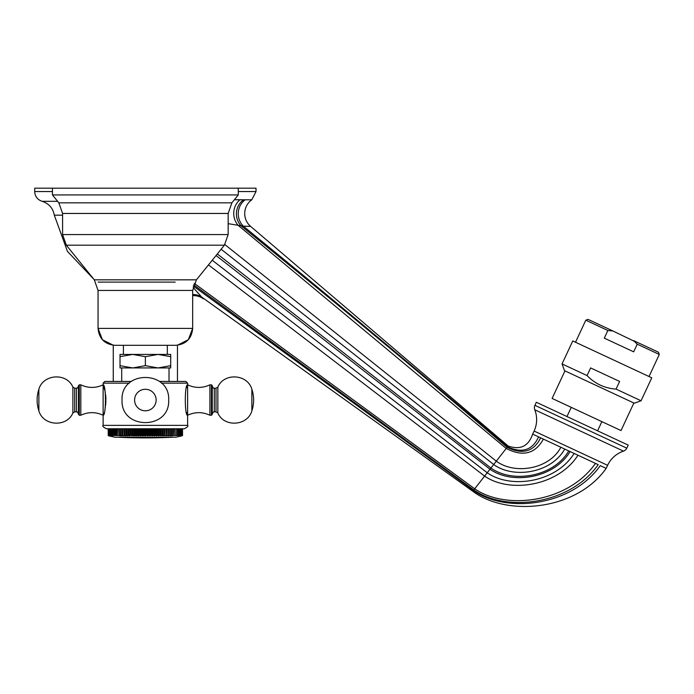 <?xml version="1.0" encoding="UTF-8"?>
<svg xmlns="http://www.w3.org/2000/svg" width="694" height="694" viewBox="0 0 694 694"><rect width="100%" height="100%" fill="white"/><g stroke="black" fill="none" stroke-linecap="round" stroke-linejoin="round"><path stroke-width="1.04" d="M182.028 428.762L182.401 435.52L181.62 435.936L182.522 435.52L182.505 428.762L184.222 428.762L106.503 428.762C103.302 427.209 102.174 426.09 103.128 425.379L103.128 415.246L103.857 413.069M180.96 435.52L181.568 435.52L181.568 428.762L180.96 428.762L180.96 435.52L179.911 435.936L180.449 435.52L180.449 428.762L177.525 428.762L177.525 435.52L177.187 428.762M175.92 428.762L176.293 435.52L175.92 428.762M174.532 428.762L174.94 435.52L174.532 428.762L173.023 428.762L173.023 435.52L171.843 435.936L171.878 428.762L170.23 428.762L170.23 435.936L170.195 428.762L166.534 428.762L166.534 435.52L165.979 435.52L165.979 428.762L164.573 428.762L164.573 435.52L164.001 435.52L164.001 428.762L162.864 428.762L162.864 435.936L162.535 428.762M160.835 428.762L160.835 435.936L161.945 435.52L161.945 428.762L158.735 428.762L158.735 435.936L158.267 435.52L158.267 428.762L156.592 428.762L156.592 435.936L156.055 435.52L156.055 428.762L154.398 428.762L154.398 435.936L153.799 435.52L153.799 428.762L152.168 428.762L152.168 435.936L151.509 435.52L151.509 428.762M150.85 428.762L150.85 435.52L149.921 435.936L149.921 428.762L149.193 428.762L149.193 435.52L148.533 435.52L148.533 428.762L146.2 428.762L146.2 435.52L145.367 435.936L143.866 435.52L143.866 428.762L145.367 428.762L145.367 435.936M143.866 428.762L143.085 428.762L143.085 435.936L141.533 435.52L141.533 428.762L142.201 428.762L142.201 435.52M141.533 428.762L138.557 428.762L138.557 435.936L136.935 435.52L136.935 428.762L137.577 428.762L137.577 435.52M136.935 435.52L136.328 435.936L136.328 428.762L132.459 428.762L132.459 435.52L130.298 435.52L130.298 428.762L131.99 428.762L131.99 435.936M130.298 428.762L125.9 428.762L125.9 435.936L124.2 435.52L124.2 428.762M124.2 435.52L124.009 428.762L122.318 428.762L122.213 435.936L120.539 435.52L120.539 428.762L122.213 428.762L122.213 435.936M120.539 428.762L120.496 435.936L118.848 435.52L118.848 428.762L117.702 428.762L117.269 435.52L117.269 428.762M117.269 435.52L115.794 435.52L115.794 428.762L113.538 428.762L113.538 435.52L113.2 428.762L112.098 428.762L112.497 435.936L111.118 435.52L111.118 428.762M110.285 428.762L110.502 435.52L110.285 428.762L109.765 428.762L109.583 435.52L109.583 428.762M109.019 428.762L109.166 435.52L109.019 428.762M108.602 428.762L108.706 435.52L108.602 428.762M108.333 428.762L108.394 435.52L108.333 428.762M186.66 412.375L187.606 415.246C184.543 416.114 184.543 383.956 187.606 384.832L186.66 387.703M79.307 384.832L78.457 385.673L78.457 414.396L79.307 415.246L79.307 384.832L80.825 384.832C88.259 388.267 95.694 388.267 103.128 384.832C106.191 383.956 106.191 416.114 103.128 415.246L103.128 383.14L104.82 381.448L131.287 381.448M106.503 428.762C103.302 427.209 102.174 426.09 103.128 425.379L187.606 425.379L187.606 383.14L185.914 381.448L159.447 381.448M169.501 366.059L170.707 365.669L170.707 367.933L120.019 367.933L120.019 354.417L132.693 354.417L120.019 356.681M170.707 367.933L170.707 354.417L132.693 354.417L145.367 356.681L145.367 365.669L132.693 367.933L120.019 365.669M170.707 365.669L158.032 367.933L145.367 365.669M170.707 356.681L158.032 354.417L145.367 356.681M113.261 381.448L113.261 345.213L102.426 339.73L98.054 328.401L192.672 328.401C191.674 338.663 186.035 344.293 175.773 345.3L114.952 345.3C104.69 344.293 99.06 338.663 98.054 328.401L98.054 290.448L192.672 290.448L196.419 279.829L224.396 245.19L66.329 245.19L62.581 234.572L62.581 213.448L228.153 213.448L231.9 202.83L238.285 194.927L238.285 188.169L256.025 188.169L256.025 191.553L251.783 199.803L234.372 199.777M238.285 194.927L52.44 194.927L52.44 188.169L34.7 188.169L34.7 191.553C34.995 196.463 37.467 199.716 42.117 201.312C48.918 203.533 52.987 208.148 54.314 215.183L67.448 251.384L93.916 279.344M52.44 188.169L238.285 188.169M103.38 414.518L103.128 415.246C95.694 411.802 88.259 411.802 80.825 415.246L80.825 384.832C88.259 388.267 95.694 388.267 103.128 384.832M211.427 384.832L209.909 384.832C202.475 388.267 195.04 388.267 187.606 384.832C195.04 388.267 202.475 388.267 209.909 384.832L209.909 415.246C202.475 411.802 195.04 411.802 187.606 415.246C195.04 411.802 202.475 411.802 209.909 415.246L211.427 415.246L212.269 414.396L212.269 385.673L211.427 384.832L211.427 415.246M108.203 435.52L108.203 428.762L108.203 435.52L109.114 435.936L108.333 435.52M110.285 435.52L109.765 435.52M111.118 435.52L110.502 435.52M111.387 435.52L111.387 428.762M113.2 435.52L112.098 435.52M112.402 435.52L112.402 428.762M115.794 435.52L113.538 435.52M114.441 435.52L114.441 428.762M114.814 435.52L114.814 428.762M116.202 435.52L116.202 428.762M118.848 435.52L117.702 435.52M119.316 435.52L119.316 428.762M121.034 435.52L121.034 428.762M124.009 435.936L122.318 435.52M122.847 435.52L122.847 428.762M124.747 435.52L124.747 428.762M127.861 428.762L127.861 435.936L126.161 435.52L126.161 428.762M126.733 435.52L126.733 428.762M129.899 428.762L129.899 435.936L128.19 435.52L128.19 428.762M128.789 435.52L128.789 428.762M130.906 435.52L130.906 428.762M134.142 428.762L134.142 435.936L132.459 435.52M133.083 435.52L133.083 428.762M136.328 435.936L134.679 435.52L134.679 428.762M134.679 435.52L134.142 435.936M135.313 435.52L135.313 428.762M140.813 428.762L140.813 435.936L139.225 435.52L139.225 428.762M139.225 435.52L138.557 435.936M139.876 435.52L139.876 428.762M141.533 435.52L140.813 435.936M143.866 435.52L143.085 435.936M144.525 435.52L144.525 428.762M146.2 435.52L146.868 435.52L146.868 428.762M147.648 428.762L147.648 435.936L146.868 435.52M148.533 435.52L147.648 435.936M149.921 435.936L149.193 435.52M150.85 435.52L151.509 435.52M152.168 435.936L153.148 435.52L153.148 428.762M153.148 435.52L153.799 435.52M154.398 435.936L155.413 435.52L155.413 428.762M155.413 435.52L156.055 435.52M156.592 435.936L157.642 435.52L157.642 428.762M157.642 435.52L158.267 435.52M158.735 435.936L159.82 435.52L159.82 428.762M159.82 435.52L160.427 435.52L160.427 428.762M161.945 435.52L162.535 435.52M164.001 435.52L162.864 435.936M164.825 428.762L164.573 435.52M165.979 435.52L164.825 435.936M166.716 428.762L166.534 435.52M166.716 435.936L167.879 435.52L167.879 428.762M167.879 435.52L168.408 435.52L168.408 428.762M168.521 428.762L168.408 435.52M168.521 435.936L169.692 435.52L169.692 428.762M169.692 435.52L170.195 435.52M170.23 435.936L171.409 435.52L171.409 428.762M171.409 435.52L171.878 435.52M173.023 435.52L173.465 435.52L173.465 428.762M174.532 435.52L173.465 435.52M175.92 435.52L174.94 435.52M177.187 435.52L176.293 435.52M178.332 428.762L178.332 435.52L177.525 435.52M178.332 435.52L178.636 428.762M179.347 428.762L179.347 435.52L178.636 435.52M179.347 435.52L179.607 428.762M180.223 428.762L180.223 435.52L179.607 435.52M181.151 435.52L181.151 428.762M181.568 435.52L181.707 428.762M182.401 435.52L182.401 428.762M182.522 435.52L182.522 428.762M175.773 437.211L181.689 435.936L175.773 437.211L114.952 437.211L109.036 435.936L114.952 437.211M117.321 437.211A582.301 582.301 0 0 0 173.413 437.211M103.189 385.014L103.38 385.552M103.788 386.775L104.794 390.401M105.106 391.806L105.349 393.108M105.575 394.53L105.878 397.506M105.878 397.515L105.956 399.406M105.956 400.664L105.557 405.66M105.358 406.962L105.106 408.28M251.783 199.803A16.899 16.899 -93.6 0 0 250.638 226.409L508.138 445.999L506.212 448.463L238.311 225.472A16.899 15.277 -86.4 0 1 240.072 199.69L245.034 199.881A16.899 15.806 -90.6 0 0 243.316 226.149L228.153 223.659M236.116 199.716L238.571 199.672M192.672 294.534A16.899 15.78 137.1 0 1 201.746 297.119L472.779 491.265C506.507 516.735 576.046 510.923 606.174 468.389L607.606 465.327A27.031 27.031 0 0 1 623.481 451.135A5.63 5.63 0 0 0 626.786 448.177L628.217 445.114L536.341 402.268L534.918 405.331A5.63 5.63 0 0 0 534.77 409.764A27.031 27.031 0 0 1 534.102 431.052L532.68 434.114L538.579 436.873L532.68 434.114C528.472 446.285 520.292 450.241 508.138 445.999M193.158 287.516L201.746 297.119M193.643 284.8L473.811 489.938C505.449 512.319 569.592 505.249 598.202 464.668L543.393 439.111C535.221 453.893 522.834 457.008 506.212 448.463L472.779 491.265M243.464 199.837A16.899 16.023 -79.9 0 0 241.555 226.244C331.116 298.75 419.636 372.444 507.106 447.326C522.547 454.891 533.729 451.725 540.652 437.836L538.579 436.873C532.454 450.25 522.096 453.564 507.496 446.823C420.26 372.374 332.2 298.81 243.316 226.149L250.638 226.409C246.708 222.921 244.739 218.549 244.704 213.292M581.988 457.094L583.888 457.971M197.79 292.911L197.278 292.356M192.672 295.644A16.899 16.899 -42.2 0 1 203.342 298.767A16.899 16.899 -42.2 0 0 192.672 295.644M606.174 468.389L600.275 465.639C571.162 506.785 505.605 513.586 473.421 490.441L193.262 286.023M543.393 439.111L540.652 437.836M597.595 430.835L601.871 421.64M566.963 416.547L571.249 407.361M633.865 403.006L621.017 430.566L552.112 398.434L564.959 370.874M564.5 370.665L634.325 403.223L641.065 400.768L651.77 377.805L572.758 340.954L562.053 363.925L564.5 370.665M562.053 363.925L587.063 375.584L590.629 367.933L619.629 381.448L616.055 389.108L641.065 400.768M587.063 375.584C595.01 383.773 604.674 388.284 616.055 389.108M659.3 354.469L637.239 344.181L633.535 340.589L658.485 352.222L659.3 354.469L649.02 376.512M634.351 341.318L612.993 331.012L607.866 330.483L604.292 338.134L633.665 351.832L637.239 344.181L636.476 343.383M607.866 330.483L585.797 320.194L575.517 342.246M585.797 320.194L588.044 319.379L612.993 331.012M185.914 381.448L187.606 383.14L161.433 383.14M129.301 383.14L103.128 383.14L104.82 381.448M98.054 290.448L94.306 279.829L196.419 279.829M224.396 245.19L228.153 234.572L62.581 234.572M62.581 213.448L58.825 202.83L231.9 202.83M134.593 400.039A10.766 10.766 0 0 1 145.367 389.273A10.766 10.766 0 0 1 156.133 400.039A10.766 10.766 0 0 1 145.367 410.805A10.766 10.766 0 0 1 134.593 400.039M78.457 413.893C77.485 411.976 76.808 411.299 76.435 411.863L76.435 388.215C76.782 388.787 77.459 388.111 78.457 386.185M74.709 400.039L74.709 388.215L72.879 387.07L72.879 412.999L74.709 411.863L74.709 400.039M72.879 412.999C66.728 427.608 43.089 426.081 38.873 410.805A33.789 33.789 0 0 1 38.873 389.273C43.089 373.988 66.728 372.461 72.879 387.07C66.728 372.461 43.089 373.988 38.873 389.273L38.873 410.805C43.089 426.081 66.728 427.608 72.879 412.999L74.709 411.863L76.435 411.863M212.269 386.185C213.24 388.102 213.917 388.779 214.299 388.215L214.299 411.863C213.943 411.29 213.275 411.967 212.269 413.893M214.299 388.215L216.025 388.215L216.025 411.863L217.847 412.999L217.847 387.07L216.025 388.215L217.847 387.07C223.997 372.461 247.637 373.988 251.861 389.273C247.637 373.988 223.997 372.461 217.847 387.07M251.861 400.039L251.861 389.273A33.789 33.789 0 0 1 251.861 410.805C247.637 426.081 223.997 427.608 217.847 412.999C223.997 427.608 247.637 426.081 251.861 410.805L251.861 400.039M62.581 215.183L54.314 215.183M98.114 282.111L175.2 282.111M57.602 201.312L42.117 201.312M52.44 191.553L34.7 191.553M238.285 191.553L256.025 191.553M194.233 283.352L474.705 488.802C505.544 510.281 567.718 503.003 595.461 463.392M208.478 264.908L484.62 476.101C509.405 493.347 557.863 486.546 577.989 455.247M212.234 260.25L487.231 472.761C510.593 489.218 555.92 482.694 574.129 453.451M216.051 255.522L489.999 469.222C511.868 484.854 553.907 478.643 570.095 451.568M217.317 253.961L490.918 468.042C512.293 483.397 553.239 477.29 568.75 450.944M221.134 249.233L493.686 464.503C513.577 479.034 551.227 473.23 564.716 449.061M224.873 244.574L496.288 461.163C514.757 474.904 549.284 469.378 560.865 447.257M607.606 465.327L534.102 431.052M623.481 451.135L534.77 409.764M626.786 448.177L534.918 405.331M187.606 425.379C188.577 426.038 187.449 427.166 184.222 428.762C187.449 427.166 188.577 426.038 187.606 425.379M121.71 381.448L121.71 367.933M169.015 381.448L169.015 367.933M123.402 354.417L123.402 345.3M177.464 381.448L177.464 345.213L188.308 339.73L192.672 328.401L192.672 290.448M94.306 279.829L66.329 245.19M228.153 234.572L228.153 213.448M58.825 202.83L52.44 194.927M167.332 354.417L167.332 345.3M122.049 400.039C120.609 369.954 170.125 369.963 168.677 400.039C170.117 430.124 120.609 430.115 122.049 400.039M79.307 415.246L80.825 415.246C88.259 411.802 95.694 411.802 103.128 415.246M76.435 388.215L74.709 388.215M214.299 411.863L216.025 411.863"/></g></svg>
